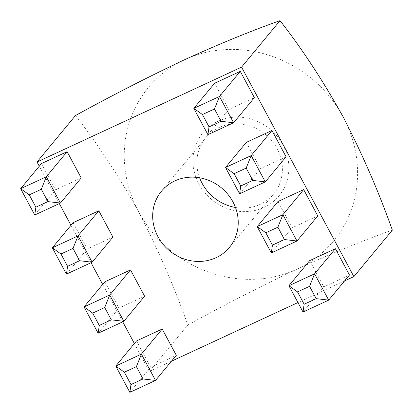 <?xml version="1.0" encoding="UTF-8"?>
<svg xmlns="http://www.w3.org/2000/svg" width="413" height="413" viewBox="0 0 413 413"><rect width="100%" height="100%" fill="white"/><g stroke="black" fill="none" stroke-linecap="round" stroke-linejoin="round"><path stroke-width="0.31" stroke-dasharray="2.06 1.55" d="M198.875 183.878A49.446 45.714 -140.4 0 0 264.005 207.434A49.446 45.714 -140.4 0 0 282.957 144.88A49.446 45.714 -140.4 0 0 217.827 121.319A49.446 45.714 -140.4 0 0 198.875 183.878M199.603 177.781A44.098 40.773 39.6 0 1 205.643 137.828A44.098 40.773 39.6 0 1 277.113 148.556A44.098 40.773 39.6 0 1 273.587 194.069A44.098 40.773 39.6 0 1 235.467 207.465M214.6 83.271L228.699 109.569L254.382 97.659M171.431 361.225L149.351 371.463L134.375 343.539M122.733 321.825L102.677 284.418M91.036 262.704L70.979 225.302M59.338 203.588L39.281 166.181M344.597 280.912L297.933 302.553M41.434 163.584L55.533 189.882L81.216 177.972M246.298 142.387L260.402 168.69L286.08 156.78M73.132 222.7L87.231 249.003L112.914 237.093M277.995 201.508L292.099 227.806L317.778 215.896M104.83 281.821L118.934 308.119L144.612 296.209M309.698 260.624L323.797 286.927L349.475 275.017M136.527 340.937L150.631 367.24L176.31 355.33M75.502 115.511C97.747 143.977 118.799 176.072 138.649 211.807C157.756 248.76 174.147 286.488 187.822 324.985L149.351 371.463M187.822 324.985C224.853 304.66 261.269 286.033 297.076 269.116C332.217 253.138 363.972 240.144 392.35 230.129M207.92 134.679L228.699 109.569M34.754 214.987L55.533 189.882M239.617 193.795L260.402 168.69M66.452 274.108L87.231 249.003M271.315 252.916L292.099 227.806M98.149 333.224L118.934 308.119M303.018 312.032L323.797 286.927M129.847 392.345L150.631 367.24M184.756 59.642A120.276 111.2 -140.4 0 0 138.649 211.807A120.276 111.2 -140.4 0 0 297.076 269.116A120.276 111.2 -140.4 0 0 343.177 116.951A120.276 111.2 -140.4 0 0 184.756 59.642M229.427 247.418L273.587 194.069M161.483 191.178L205.643 137.828"/><path stroke-width="0.62" d="M235.467 207.465A44.098 40.773 39.6 0 1 202.122 183.336A44.098 40.773 39.6 0 1 199.603 177.781M232.953 201.911A44.098 40.773 39.6 0 1 229.427 247.418A44.098 40.773 39.6 0 1 157.957 236.69A44.098 40.773 39.6 0 1 161.483 191.178A44.098 40.773 39.6 0 1 232.953 201.911M214.476 108.965L202.432 114.551L209.045 126.889L221.089 121.303L214.476 108.965L219.494 96.466L233.598 122.769L254.382 97.659L240.278 71.361L214.6 83.271L193.816 108.376L219.494 96.466L240.278 71.361M39.281 166.181L37.031 161.989L241.559 67.133L353.879 276.607L344.597 280.912M134.375 343.539L122.733 321.825M102.677 284.418L91.036 262.704M70.979 225.302L59.338 203.588M297.933 302.553L171.431 361.225M41.305 189.278L29.261 194.864L35.879 207.197L47.923 201.611L41.305 189.278L46.328 176.779L60.432 203.077L81.216 177.972L67.112 151.674L41.434 163.584L20.65 188.689L46.328 176.779L67.112 151.674M271.976 130.477L251.197 155.587L265.296 181.885L286.08 156.78L271.976 130.477L246.298 142.387L225.513 167.497L251.197 155.587L246.174 168.086L234.13 173.672L225.513 167.497L239.617 193.795L240.743 186.005L252.787 180.419L246.174 168.086M98.81 210.79L78.026 235.895L92.13 262.198L112.914 237.093L98.81 210.79L73.132 222.7L52.348 247.805L78.026 235.895L73.008 248.394L60.964 253.98L52.348 247.805L66.452 274.108L67.577 266.318L79.621 260.732L73.008 248.394M303.679 189.598L282.895 214.703L296.999 241.006L317.778 215.896L303.679 189.598L277.995 201.508L257.216 226.613L282.895 214.703L277.872 227.202L265.827 232.787L257.216 226.613L271.315 252.916L272.441 245.126L284.485 239.54L277.872 227.202M130.508 269.911L109.729 295.016L123.828 321.314L144.612 296.209L130.508 269.911L104.83 281.821L84.046 306.926L109.729 295.016L104.706 307.515L92.662 313.1L84.046 306.926L98.149 333.224L99.275 325.434L111.319 319.848L104.706 307.515M335.377 248.714L314.592 273.824L328.696 300.122L349.475 275.017L335.377 248.714L309.698 260.624L288.914 285.734L314.592 273.824L309.569 286.323L297.525 291.908L288.914 285.734L303.018 312.032L304.144 304.242L316.188 298.656L309.569 286.323M162.211 329.027L141.427 354.132L155.531 380.435L176.31 355.33L162.211 329.027L136.527 340.937L115.748 366.042L141.427 354.132L136.404 366.63L124.359 372.216L115.748 366.042L129.847 392.345L130.973 384.555L143.017 378.969L136.404 366.63M241.559 67.133L280.029 20.655C302.275 49.121 323.327 81.216 343.177 116.951C362.284 153.904 378.675 191.632 392.35 230.129L353.879 276.607M280.029 20.655C251.656 30.67 219.897 43.664 184.756 59.642C148.948 76.56 112.532 95.186 75.502 115.511L37.031 161.989M221.089 121.303L233.598 122.769L207.92 134.679L193.816 108.376L202.432 114.551M209.045 126.889L207.92 134.679M47.923 201.611L60.432 203.077L34.754 214.987L20.65 188.689L29.261 194.864M35.879 207.197L34.754 214.987M252.787 180.419L265.296 181.885L239.617 193.795M234.13 173.672L240.743 186.005M79.621 260.732L92.13 262.198L66.452 274.108M60.964 253.98L67.577 266.318M284.485 239.54L296.999 241.006L271.315 252.916M265.827 232.787L272.441 245.126M111.319 319.848L123.828 321.314L98.149 333.224M92.662 313.1L99.275 325.434M316.188 298.656L328.696 300.122L303.018 312.032M297.525 291.908L304.144 304.242M143.017 378.969L155.531 380.435L129.847 392.345M124.359 372.216L130.973 384.555"/></g></svg>
